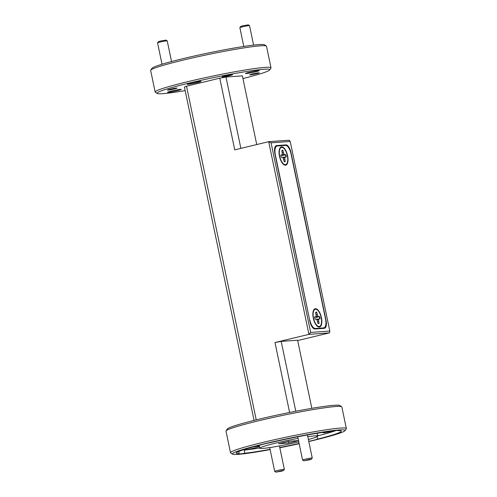 <?xml version="1.0" encoding="UTF-8"?>
<svg xmlns="http://www.w3.org/2000/svg" width="497" height="497" viewBox="0 0 497 497"><rect width="100%" height="100%" fill="white"/><g stroke="black" fill="none" stroke-linecap="round" stroke-linejoin="round"><path stroke-width="0.75" d="M239.865 27.621L240.629 26.459L242.772 25.794L248.332 24.85L249.5 25.608A4.933 0.317 168.2 0 0 242.548 26.788A4.933 0.317 168.2 0 0 239.865 27.621A4.933 0.317 168.2 0 0 239.858 27.646L243.791 46.457M253.582 45.109L249.513 25.627A4.933 0.317 168.2 0 0 249.5 25.608M256.253 73.718L258.403 73.053L256.669 73.183L250.699 74.662L256.253 73.718M157.568 42.86L158.332 41.698L160.481 41.034L166.041 40.089L167.203 40.847A4.933 0.317 168.2 0 0 160.258 42.028A4.933 0.317 168.2 0 0 157.568 42.86A4.933 0.317 168.2 0 0 157.568 42.879L162.028 64.237M171.54 61.553L167.222 40.866A4.933 0.317 168.2 0 0 167.203 40.847M173.962 88.957L176.112 88.292L174.379 88.423L168.402 89.901L173.962 88.957M281.42 471.206L283.57 470.541L281.836 470.671L275.866 472.15L281.42 471.206M275.866 472.15L274.698 471.392A4.933 0.317 -11.8 0 1 274.686 471.373A4.933 0.317 -11.8 0 1 277.376 470.516A4.933 0.317 -11.8 0 1 284.34 469.354A4.933 0.317 -11.8 0 1 284.334 469.379L283.57 470.541M309.32 459.862L311.47 459.197L309.737 459.327L303.76 460.806L309.32 459.862M303.76 460.806L302.598 460.048A4.933 0.317 -11.8 0 1 302.586 460.029A4.933 0.317 -11.8 0 1 305.276 459.172A4.933 0.317 -11.8 0 1 312.24 458.01A4.933 0.317 -11.8 0 1 312.234 458.035L311.47 459.197M287.365 155.741A8.834 3.796 -103.6 0 1 283.899 164.209A8.834 3.796 -103.6 0 1 279.712 156.294A8.834 3.796 -103.6 0 1 280.128 148.566A8.834 3.796 -103.6 0 1 287.365 155.741M280.985 156.201A5.889 2.528 76.4 0 0 281.277 157.35L282.271 157.276L283.116 157.884L284.203 161.693A5.889 2.528 76.4 0 0 284.918 161.742A5.889 2.528 76.4 0 0 285.228 161.618L284.719 157.766L285.284 157.058L286.278 156.99A5.889 2.528 76.4 0 0 285.8 154.685L284.806 154.76L283.961 154.151L282.874 150.343A5.889 2.528 76.4 0 0 282.159 150.293A5.889 2.528 76.4 0 0 281.849 150.417L282.358 154.269L281.793 154.977L280.799 155.045A5.889 2.528 76.4 0 0 280.985 156.201M281.985 150.349A5.889 2.528 -103.6 0 1 282.507 150.423L282.004 151.15M284.806 154.76L282.116 155.685L285.464 154.803A5.889 2.528 -103.6 0 1 285.744 155.921A5.889 2.528 -103.6 0 1 285.924 157.015M321.18 317.589A8.834 3.796 -103.6 0 1 317.713 326.057A8.834 3.796 -103.6 0 1 313.52 318.142A8.834 3.796 -103.6 0 1 313.936 310.414A8.834 3.796 -103.6 0 1 321.18 317.589M314.8 318.049A5.889 2.528 76.4 0 0 315.092 319.198L316.086 319.124L316.924 319.733L318.018 323.541A5.889 2.528 76.4 0 0 318.732 323.59A5.889 2.528 76.4 0 0 319.037 323.466L318.534 319.614L319.099 318.912L320.093 318.838A5.889 2.528 76.4 0 0 319.614 316.539L318.614 316.608L317.776 315.999L316.682 312.191A5.889 2.528 76.4 0 0 315.968 312.141A5.889 2.528 76.4 0 0 315.663 312.265L316.173 316.117L315.607 316.825L314.607 316.893A5.889 2.528 76.4 0 0 314.8 318.049M315.8 312.197A5.889 2.528 -103.6 0 1 316.322 312.271L315.812 312.998M318.614 316.608L315.924 317.533L319.273 316.651A5.889 2.528 -103.6 0 1 319.559 317.769A5.889 2.528 -103.6 0 1 319.739 318.863M157.189 93.448L155.325 92.237A59.174 3.821 -11.8 0 1 155.157 92.02A59.174 3.821 -11.8 0 1 187.437 81.756A59.174 3.821 -11.8 0 1 271.002 67.816A59.174 3.821 -11.8 0 1 270.933 68.083L269.709 69.94A57.596 3.715 168.2 0 0 188.444 83.248A57.596 3.715 168.2 0 0 157.189 93.448A57.596 3.715 168.2 0 0 185.164 90.622M271.002 67.816L266.491 46.24A59.174 3.821 168.2 0 0 266.324 46.022A59.174 3.821 168.2 0 0 182.927 60.174A59.174 3.821 168.2 0 0 150.715 70.17A59.174 3.821 168.2 0 0 150.647 70.437L155.157 92.02M346.353 428.507L341.843 406.925A59.174 3.821 168.2 0 0 341.675 406.714A59.174 3.821 168.2 0 0 258.278 420.866A59.174 3.821 168.2 0 0 226.067 430.862A59.174 3.821 168.2 0 0 225.998 431.129L230.509 452.711A59.174 3.821 -11.8 0 1 262.789 442.442A59.174 3.821 -11.8 0 1 346.353 428.507A59.174 3.821 -11.8 0 1 346.285 428.774L345.061 430.632A57.596 3.715 168.2 0 0 263.795 443.939A57.596 3.715 168.2 0 0 232.54 454.14A57.596 3.715 168.2 0 0 270.138 449.605M150.715 70.17L151.939 68.313A57.596 3.715 -11.8 0 1 183.287 58.584A57.596 3.715 -11.8 0 1 264.46 44.811L266.324 46.022M242.946 78.551A57.596 3.715 168.2 0 0 269.709 69.94M226.067 430.862L227.291 429.004A57.596 3.715 -11.8 0 1 258.645 419.275A57.596 3.715 -11.8 0 1 339.811 405.496L341.675 406.714M308.792 441.529A57.596 3.715 168.2 0 0 313.713 440.361A57.596 3.715 168.2 0 0 345.061 430.632M197.21 82.62A7.02 0.454 -11.8 0 1 187.294 84.273A7.02 0.454 -11.8 0 1 191.128 83.055A7.02 0.454 -11.8 0 1 201.043 81.402A7.02 0.454 -11.8 0 1 197.21 82.62M177.485 90.64A7.02 0.454 -11.8 0 1 167.57 92.293A7.02 0.454 -11.8 0 1 171.397 91.075A7.02 0.454 -11.8 0 1 181.318 89.423A7.02 0.454 -11.8 0 1 177.485 90.64M255.402 71.841A7.02 0.454 -11.8 0 1 245.487 73.5A7.02 0.454 -11.8 0 1 249.314 72.276A7.02 0.454 -11.8 0 1 259.235 70.624A7.02 0.454 -11.8 0 1 255.402 71.841M174.354 88.926A4.852 0.311 -11.8 0 1 167.501 90.069A4.852 0.311 -11.8 0 1 170.148 89.23A4.852 0.311 -11.8 0 1 177 88.087A4.852 0.311 -11.8 0 1 174.354 88.926M256.651 73.693A4.852 0.311 -11.8 0 1 249.798 74.83A4.852 0.311 -11.8 0 1 252.445 73.991A4.852 0.311 -11.8 0 1 259.297 72.848A4.852 0.311 -11.8 0 1 256.651 73.693M229.639 75.625A5.287 0.342 -11.8 0 1 222.178 76.867A5.287 0.342 -11.8 0 1 225.06 75.954A5.287 0.342 -11.8 0 1 232.521 74.705A5.287 0.342 -11.8 0 1 229.639 75.625M308.37 439.503A29.59 1.907 168.2 0 0 317.713 436.099A29.59 1.907 168.2 0 0 307.792 436.72M298.057 438.366A29.59 1.907 168.2 0 0 275.934 443.069A29.59 1.907 168.2 0 0 259.788 448.201A29.59 1.907 168.2 0 0 298.796 441.889M308.755 441.342A11.046 0.714 168.2 0 0 312.768 440.429A11.046 0.714 168.2 0 0 317.608 439.106A53.651 3.46 168.2 0 0 341.271 431.179A53.651 3.46 168.2 0 0 338.345 430.669A11.046 0.714 168.2 0 0 338.525 430.495A11.046 0.714 168.2 0 0 332.636 431.079A53.651 3.46 168.2 0 0 271.468 442.405A11.046 0.714 168.2 0 0 264.733 443.871A11.046 0.714 168.2 0 0 259.894 445.2A53.651 3.46 168.2 0 0 236.237 453.121A53.651 3.46 168.2 0 0 239.156 453.631A11.046 0.714 168.2 0 0 238.982 453.804A11.046 0.714 168.2 0 0 244.866 453.221A53.651 3.46 168.2 0 0 270.082 449.338M244.866 453.221L244.226 450.139A11.046 0.714 168.2 0 0 253.936 448.12A11.046 0.714 168.2 0 0 259.446 446.548M239.156 453.631L238.709 451.487M324.845 432.073A6.312 0.41 168.2 0 0 323.081 432.713A6.312 0.41 168.2 0 0 331.99 431.253A6.312 0.41 168.2 0 0 332.81 431.048M279.469 156.306A9.387 4.032 76.4 0 0 283.924 164.718A9.387 4.032 76.4 0 0 287.608 155.729A9.387 4.032 76.4 0 0 279.91 148.1A9.387 4.032 76.4 0 0 279.469 156.306M313.284 318.161A9.387 4.032 76.4 0 0 317.732 326.566A9.387 4.032 76.4 0 0 321.422 317.577A9.387 4.032 76.4 0 0 313.725 309.948A9.387 4.032 76.4 0 0 313.284 318.161M309.911 320.279A8.679 3.728 76.4 0 0 315.44 328.486L323.578 327.902A8.679 3.728 76.4 0 0 323.839 327.865A8.679 3.728 76.4 0 0 325.566 319.155L290.981 153.61A8.679 3.728 76.4 0 0 285.452 145.397L277.314 145.981A8.679 3.728 76.4 0 0 277.046 146.025A8.679 3.728 76.4 0 0 275.326 154.729L309.712 320.323M287.788 441.522L289.391 441.237M271.07 142.832L310.675 332.425L308.929 334.351L268.678 141.67L289.192 140.204L290.211 141.459L271.07 142.832L268.678 141.67L234.739 149.858L219.767 78.184L225.973 77.035L240.877 148.379M310.675 332.425L329.822 331.052L329.443 332.878L308.929 334.351L274.99 342.539L281.196 341.389L295.796 411.243M329.822 331.052L290.211 141.459M289.602 412.467L274.99 342.539M311.836 408.329L297.61 340.209L281.196 341.389M256.732 144.552L242.381 75.861L225.973 77.035M254.054 420.4L184.418 87.062L186.524 86.205L256.228 419.859M259.353 446.101A11.046 0.714 168.2 0 0 253.128 446.958M317.645 435.77A11.046 0.714 168.2 0 0 318.155 435.434A11.046 0.714 168.2 0 0 317.552 435.329M317.098 436.652L317.608 439.106M244.226 450.139A53.651 3.46 168.2 0 0 259.738 447.946M317.664 435.844A53.651 3.46 168.2 0 0 335.991 430.564M326.032 320.372L290.931 152.362A7.89 3.392 76.4 0 0 285.899 144.9L276.667 145.559A7.89 3.392 76.4 0 0 276.431 145.596A7.89 3.392 76.4 0 0 274.86 153.511L309.96 321.522A7.89 3.392 76.4 0 0 314.992 328.989L324.218 328.324A7.89 3.392 76.4 0 0 324.46 328.287A7.89 3.392 76.4 0 0 326.032 320.372L325.79 320.435M329.443 332.878L297.678 340.544M279.823 447.754A57.596 3.715 168.2 0 0 299.175 443.715M232.54 454.14L230.676 452.929A59.174 3.821 -11.8 0 1 230.509 452.711M186.524 86.205L219.767 78.184M279.774 447.505A53.651 3.46 168.2 0 0 299.126 443.461M298.535 440.646L288.689 443.026L278.568 443.746L288.819 441.274L298.523 440.584M288.366 441.485L288.689 443.026M317.931 323.125L318.676 323.559A5.889 2.528 -103.6 0 1 318.558 323.622M317.577 321.435L318.571 321.224M316.98 319.869L318.534 319.614M316.328 319.298L319.099 318.912M319.273 316.651L319.614 316.539M315.757 316.632L317.776 315.999M316.135 314.694L317.154 314.433M316.322 312.271L316.682 312.191M314.644 317.161L315.607 316.825M318.676 323.559L319.037 323.466M280.83 155.312L281.793 154.977M285.464 154.803L285.8 154.685M281.948 154.784L283.961 154.151M282.321 152.846L283.34 152.585M282.507 150.423L282.874 150.343M284.122 161.276L285.228 161.618M283.768 159.587L284.756 159.375M283.166 158.021L284.719 157.766M282.513 157.45L285.284 157.058M315.44 328.486L314.098 328.809M320.807 328.573L323.578 327.902M283.135 145.565L285.899 144.9M276.195 145.671L276.667 145.559M284.34 469.354L279.444 445.933M274.686 471.373L269.716 447.58M312.24 458.01L307.419 434.962M302.586 460.029L297.728 436.801M282.383 163.221L283.899 164.209M316.198 325.069L317.713 326.057M317.123 433.272L317.713 436.099M323.839 327.865L320.944 328.56M277.046 146.025L275.338 146.435M259.198 445.374L259.788 448.201M313.042 311.979L313.936 310.414M279.227 150.131L280.128 148.566"/></g></svg>
